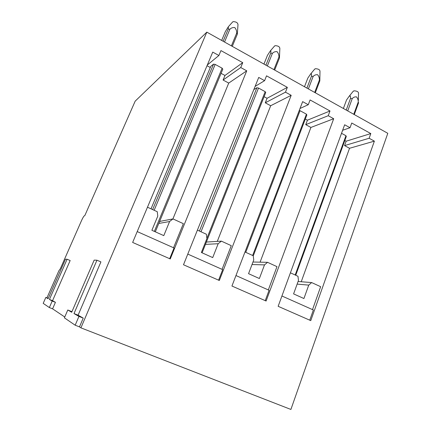 <?xml version="1.0" encoding="UTF-8"?>
<svg xmlns="http://www.w3.org/2000/svg" width="431" height="431" viewBox="0 0 431 431"><rect width="100%" height="100%" fill="white"/><g stroke="black" fill="none" stroke-linecap="round" stroke-linejoin="round"><path stroke-width="0.65" d="M202.096 252.825L265.728 92.584L265.173 91.668L258.519 88.043L256.865 87.757L253.854 89.551M287.348 87.358L285.473 92.169L291.189 95.321L219.325 280.489L183.498 264.763L258.719 77.435L264.596 80.672L266.525 75.829L287.348 87.358L267.064 98.295L265.28 102.81L270.684 105.73L217.283 241.382M264.095 96.684L267.064 98.295M295.731 275.258L346.292 136.498L345.953 135.727L341.524 133.308M290.413 272.818L297.972 276.287L298.473 280.425L293.586 293.894L303.925 298.532L308.747 285.117L297.137 284.115M370.805 133.583L369.141 138.254L374.377 141.142L310.762 320.626L278.146 306.312L344.655 124.769L350.031 127.727L351.744 123.024L370.805 133.583L346.152 141.201L344.558 145.597L349.536 148.286L301.237 281.75M344.838 140.49L346.152 141.201M71.945 311.694L67.786 310.002L64.397 317.841L75.177 325.206L79.487 326.881L83.231 318.1L78.097 315.185L100.924 261.897L96.943 260.211L94.157 260.119L71.702 312.254L67.786 310.002M79.487 326.881L80.926 327.851L206.826 32.136L135.172 101.156L84.794 215.645L84.244 215.856C83.598 216.443 82.666 218.075 81.454 220.758L60.281 268.842L58.928 270.668L46.957 297.837M45.837 297.39L43.202 303.365L49.344 307.562L52.587 308.833L55.432 302.325L52.55 300.687L70.161 260.518L67.101 259.241L65.501 259.187L48.11 298.699L45.837 297.39L48.267 298.354M52.587 308.833L64.758 317M80.926 327.851L290.898 409.45L387.798 133.314L206.826 32.136M75.177 325.206L78.943 316.413L74.003 313.574L96.943 260.211M74.003 313.574L78.097 315.185M78.943 316.413L83.231 318.1M49.344 307.562L52.199 301.043L49.425 299.453L67.101 259.241M49.425 299.453L52.55 300.687M52.199 301.043L55.432 302.325M374.377 141.142L349.536 148.286M369.141 138.254L344.558 145.597M350.031 127.727L342.645 130.254M333.696 118.73L266.105 301.027L231.943 286.028L302.643 101.63L308.262 104.722L310.083 99.949L329.995 110.977L328.228 115.718L333.696 118.73L310.918 127.441L260.087 262.167M328.228 115.718L305.735 124.645L310.918 127.441M329.995 110.977L307.422 120.19L305.735 124.645M308.262 104.722L300.024 108.461M291.189 95.321L270.684 105.73M285.473 92.169L265.28 102.81M264.596 80.672L255.114 86.399M246.737 70.829L170.261 258.956L132.646 242.443L212.742 52.108L218.894 55.497L220.947 50.589L242.745 62.657L240.746 67.532L246.737 70.829L228.726 83.081L172.896 218.937M240.746 67.532L223.086 80.037L228.726 83.081M242.745 62.657L224.977 75.463L223.086 80.037M218.894 55.497L207.316 64.995M308.747 285.117L311.64 282.564L298.08 281.502M311.64 282.564L320.648 286.696L312.513 309.609M281.922 295.995L313.375 309.991L309.76 320.19M305.315 119.048L307.422 120.19M299.238 110.508L300.035 110.681L245.767 252.324M252.636 255.481L306.414 114.161L300.035 110.681M306.414 114.161L306.85 115.002L253.261 255.933M207.015 65.717L210.301 67.505M221.071 73.345L224.977 75.463M152.639 209.579L213.544 64.144L215.177 64.402L154.169 210.28M154.352 231.393L222.127 68.195L215.177 64.402M222.127 68.195L222.8 69.186L155.316 231.824M213.544 64.144L210.781 66.363L151.022 208.836M245.002 251.973L253.239 255.755L253.746 259.985L248.552 273.674L259.376 278.534L264.499 264.898L252.027 264.526M264.499 264.898L267.549 262.323L252.975 262.021M267.549 262.323L276.977 266.649L268.324 289.939M235.967 275.538L269.079 290.278L265.232 300.644M197.409 230.127L206.39 234.248L206.902 238.575L201.369 252.496L212.715 257.593L218.167 243.725L205.452 244.377M218.167 243.725L221.383 241.134L206.374 242.05M221.383 241.134L231.258 245.665L222.057 269.343M187.787 254.091L222.687 269.628L218.592 280.172M159.384 222.03L160.348 221.292L172.993 218.921L183.347 223.673L173.548 247.755M147.472 207.209L157.261 211.702L157.778 216.13L151.884 230.283L163.791 235.628L169.593 221.529L158.797 223.447M169.593 221.529L172.993 218.921M137.214 231.582L174.043 247.976L169.685 258.697M353.161 91.334L354.131 90.806C357.051 91.006 358.517 91.841 358.522 93.306L358.344 100.536M354.282 114.576L358.554 102.842L358.253 101.996C358.28 100.019 357.698 98.311 356.496 96.867C354.837 96.7 353.415 97.282 352.235 98.602L350.548 98.322L350.355 96.005L349.255 96.151L346.519 100.008L343.388 108.488M346.228 110.072L350.548 98.322M352.235 98.607L347.72 110.907M295.176 275.005L345.953 135.727M353.77 114.29L358.253 101.996M314.63 69.202L315.465 68.701C318.439 68.874 319.947 69.763 319.985 71.374L319.824 80.893L319.419 79.983C319.463 77.968 318.859 76.217 317.615 74.73C315.88 74.541 314.393 75.113 313.148 76.443L311.478 76.185L311.451 73.916L310.676 73.927L307.793 78.151L304.485 86.739M306.91 88.091L311.478 76.185M313.148 76.443L308.375 88.91M314.678 92.433L319.419 79.983M315.303 92.784L319.824 80.893M274.472 46.117L275.172 45.664C278.2 45.805 279.757 46.758 279.843 48.531L279.45 58.018L278.938 57.032C278.992 54.979 278.372 53.191 277.079 51.661C275.264 51.445 273.707 52.006 272.403 53.342L270.749 53.105L270.9 50.89L270.409 50.81L267.441 55.373L263.944 64.074M199.434 231.059L256.865 87.757M265.916 65.173L270.749 53.105M272.403 53.342L267.349 65.975M258.519 88.043L201.002 231.776M206.875 238.37L265.173 91.668M273.922 69.65L278.938 57.032M274.666 70.064L279.45 58.018M232.584 22.024L233.144 21.636C236.22 21.744 237.831 22.773 237.987 24.718L237.336 34.151L236.705 33.085C236.775 31 236.134 29.163 234.782 27.584C232.885 27.342 231.253 27.891 229.885 29.233L228.252 29.028L228.344 26.738L225.359 31.614L221.658 40.428M223.134 41.252L228.252 29.028M229.885 29.233L224.529 42.033M231.399 45.875L236.705 33.085M232.271 46.359L237.336 34.151M353.372 91.076L349.255 96.151M314.835 68.955L310.676 73.927M274.666 45.891L270.409 50.81M232.762 21.83L228.344 26.738"/></g></svg>
